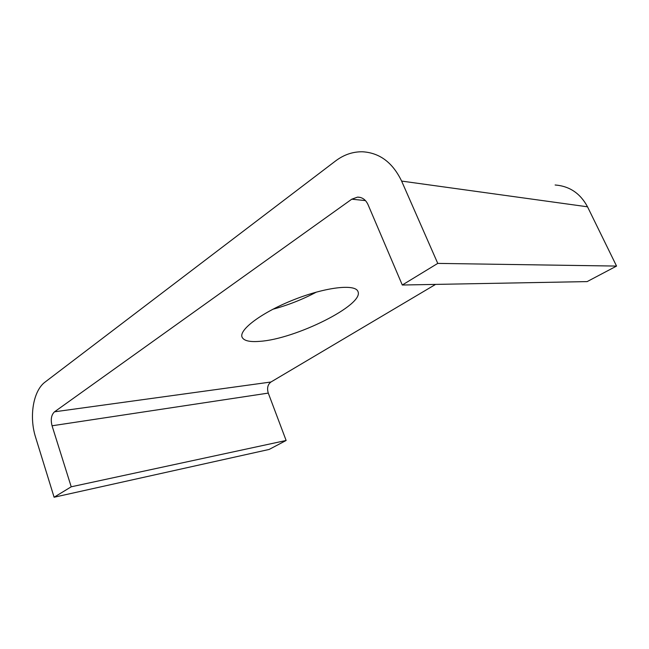 <?xml version="1.0" encoding="UTF-8"?>
<svg xmlns="http://www.w3.org/2000/svg" width="649" height="649" viewBox="0 0 649 649"><rect width="100%" height="100%" fill="white"/><g stroke="black" fill="none" stroke-linecap="round" stroke-linejoin="round"><path stroke-width="0.97" d="M259.787 341.342C249.662 342.177 243.756 340.774 242.069 337.139C238.694 329.741 262.277 312.104 294.208 299.578C326.09 286.963 355.368 283.783 357.948 291.498C364.568 304.787 295.254 339.167 259.787 341.342M272.815 309.265C288.01 305.184 302.556 299.449 316.452 292.074M555.122 184.989C569.53 186.109 580.328 193.378 587.523 206.812L616.55 266.074L437.759 263.397L401.617 181.079C392.71 162.583 379.689 152.815 362.548 151.777C352.878 151.631 343.897 154.673 335.622 160.92L45.114 382.042C33.204 390.698 28.937 416.544 35.606 437.304L54.102 497.231L269.132 449.449L286.128 440.476L268.28 393.099L52.058 425.785L71.22 486.799L54.102 497.231M437.759 263.397L402.291 285.016L368.015 204.597C365.687 199.632 362.183 197.15 357.518 197.134L351.782 199.186L54.524 411.807C51.312 414.849 50.484 419.505 52.058 425.785M435.576 284.4L270.941 382.01C267.729 384.492 266.836 388.191 268.28 393.099M71.22 486.799L286.128 440.476M402.291 285.016L587.142 281.601L616.55 266.074M270.941 382.01L54.524 411.807M365.468 200.606L351.782 199.186M401.617 181.079L587.523 206.812M360.333 197.434L357.518 197.134"/></g></svg>
